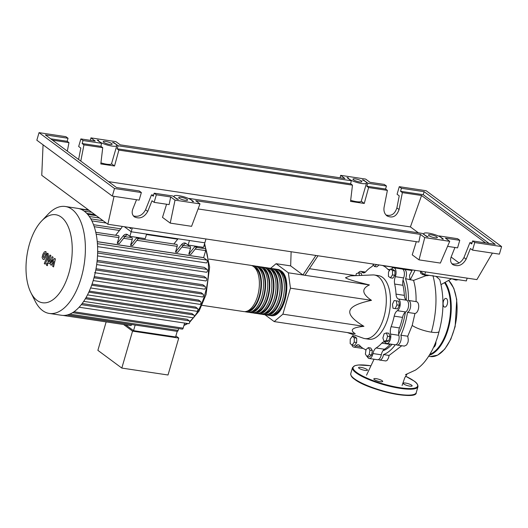 <?xml version="1.0" encoding="UTF-8"?>
<svg xmlns="http://www.w3.org/2000/svg" width="528" height="528" viewBox="0 0 528 528"><rect width="100%" height="100%" fill="white"/><g stroke="black" fill="none" stroke-linecap="round" stroke-linejoin="round"><path stroke-width="0.79" d="M382.965 350.665A42.55 21.424 -81.5 0 0 392.08 344.315M398.699 334.211A42.55 21.424 -81.5 0 0 403.022 322.938A42.55 21.424 -81.5 0 0 405.379 312.134M347.292 332.548L363.317 338.224A32.149 16.19 -81.5 0 0 364.848 338.606A32.149 16.19 -81.5 0 0 383.849 317.348A32.149 16.19 -81.5 0 0 374.385 275.015A32.149 16.19 -81.5 0 0 372.808 274.936L350.242 275.893L345.49 277.735C347.378 279.16 355.351 281.569 369.409 284.948C361.297 288.757 361.99 293.891 371.488 300.34C358.261 303.118 351.08 306.563 349.939 310.669C348.698 314.761 353.364 319.981 363.937 326.33C352.235 327.479 349.331 329.947 355.232 333.742L274.19 321.585L282.896 314.173L290.446 288.182L371.488 300.34M374.385 275.015L378.55 275.642A32.149 16.19 98.5 0 1 388.014 317.968A32.149 16.19 98.5 0 1 369.013 339.233L364.848 338.606M315.909 255.453L302.92 274.969L290.664 265.894L291.126 251.737M317.995 255.77L304.999 275.279L302.92 274.969M282.896 314.173L363.937 326.33M290.446 288.182L288.367 272.798L369.409 284.948M288.367 272.798L276.078 263.696L290.664 265.881M309.388 268.693L355.826 275.656M276.078 263.696L270.64 268.323M264.95 314.747L274.19 321.585M350.183 343.609L350.242 339.22L352.301 336.31L354.295 337.788L354.229 342.17L352.169 345.081L350.183 343.609M354.295 337.788L356.704 338.151L354.717 336.673L352.301 336.31M356.704 338.151L356.644 342.533L354.229 342.17M356.644 342.533L354.585 345.444L352.169 345.081M366.98 356.552L365.369 354.037L366.036 349.589L368.313 347.648L369.917 350.163L369.25 354.618L366.98 356.552L369.389 356.915L371.666 354.981L369.25 354.618M369.917 350.163L372.332 350.526L370.722 348.011L368.313 347.648M372.332 350.526L371.666 354.981M386.344 340.514L384.008 341.339L382.892 337.96L384.12 333.749L386.456 332.917L387.565 336.303L386.344 340.514L388.76 340.877L386.423 341.702L384.008 341.339M387.565 336.303L389.981 336.659L388.865 333.28L386.456 332.917M389.981 336.659L388.76 340.877M396.937 304.887L395.241 308.57L392.997 308.24L392.456 304.214L394.152 300.531L396.396 300.861L396.937 304.887L399.353 305.25L397.65 308.933L395.241 308.57M397.65 308.933L392.997 308.24M399.353 305.25L398.805 301.224L396.396 300.861M392.548 270.541L392.489 274.923L390.43 277.834L388.436 276.362L388.502 271.973L390.555 269.062L392.548 270.541L394.964 270.904L394.898 275.286L392.489 274.923M394.898 275.286L392.845 278.197L390.43 277.834M394.964 270.904L392.971 269.425L390.555 269.062M376.682 264.568L374.418 266.495L372.821 263.993M379.097 264.931L376.834 266.858L374.418 266.495M355.799 275.656L356.387 273.636L358.723 272.804L359.608 275.497M361.871 275.398L361.139 273.167L358.723 272.804M406.289 300.043A42.55 21.424 -81.5 0 0 403.062 279.873M393.413 267.782A42.55 21.424 -81.5 0 0 391.921 267.227M394.66 284.051L402.983 285.298A7.306 3.676 98.5 0 1 403.643 277.913L395.314 276.659A7.306 3.676 -81.5 0 0 394.66 284.051A43.039 21.668 98.5 0 1 396.02 294.109A7.306 3.676 -81.5 0 0 398.33 298.973A6.092 3.069 98.5 0 1 400.231 304.577A6.092 3.069 98.5 0 1 397.36 310.695A7.306 3.676 -81.5 0 0 394.198 316.147A43.039 21.668 98.5 0 1 391.136 326.687A7.306 3.676 -81.5 0 0 390.575 334.066A6.092 3.069 98.5 0 1 389.987 340.501A6.092 3.069 98.5 0 1 386.74 343.51A6.092 3.069 98.5 0 1 385.592 342.817A7.306 3.676 -81.5 0 0 384.212 341.979A7.306 3.676 -81.5 0 0 381.777 343.141A43.039 21.668 98.5 0 1 376.088 347.985A7.306 3.676 -81.5 0 0 372.973 353.555A6.092 3.069 98.5 0 1 369.151 358.486A6.092 3.069 98.5 0 1 367.349 356.605M402.983 285.298A43.039 21.668 98.5 0 1 404.342 295.357L396.02 294.109M398.33 298.973L406.652 300.221A7.306 3.676 98.5 0 1 404.342 295.357M382.516 265.445A7.306 3.676 -81.5 0 0 382.892 265.65L391.215 266.897A7.306 3.676 98.5 0 1 390.845 266.693M382.892 265.65A43.039 21.668 98.5 0 1 387.875 269.339A7.306 3.676 -81.5 0 0 389.182 270.098A7.306 3.676 -81.5 0 0 389.842 270.079M391.215 266.897A43.039 21.668 98.5 0 1 393.037 267.868M391.38 269.188A7.306 3.676 -81.5 0 0 391.71 268.838A6.092 3.069 98.5 0 1 393.809 267.788A6.092 3.069 98.5 0 1 395.314 276.659M352.79 336.389A7.306 3.676 -81.5 0 0 353.08 334.6M365.917 350.387A7.306 3.676 -81.5 0 0 364.67 349.219A43.039 21.668 98.5 0 1 359.687 345.53A7.306 3.676 -81.5 0 0 358.373 344.771A7.306 3.676 -81.5 0 0 355.852 346.031A6.092 3.069 98.5 0 1 353.747 347.081A6.092 3.069 98.5 0 1 351.813 344.817M381.777 343.141L390.1 344.395A7.306 3.676 98.5 0 1 390.416 344.065M390.1 344.395A43.039 21.668 98.5 0 1 384.41 349.232L376.088 347.985M372.973 353.555L381.302 354.803A7.306 3.676 98.5 0 1 384.41 349.232M390.575 334.066L398.897 335.313A7.306 3.676 98.5 0 1 399.458 327.934L391.136 326.687M394.198 316.147L402.521 317.401A43.039 21.668 98.5 0 1 399.458 327.934M402.521 317.401A7.306 3.676 98.5 0 1 405.689 311.942L397.36 310.695M358.301 272.956A6.092 3.069 98.5 0 1 360.815 271.359A6.092 3.069 98.5 0 1 361.964 272.059A7.306 3.676 -81.5 0 0 363.343 272.89A7.306 3.676 -81.5 0 0 365.785 271.729A43.039 21.668 98.5 0 1 371.474 266.884A7.306 3.676 -81.5 0 0 373.329 264.792M398.897 335.313A6.092 3.069 98.5 0 1 398.317 341.748A6.092 3.069 98.5 0 1 395.063 344.764L386.74 343.51M381.302 354.803A6.092 3.069 98.5 0 1 377.48 359.733L369.151 358.486M362.848 348.256A6.092 3.069 98.5 0 1 362.069 348.328L353.747 347.081M393.809 267.788L402.138 269.042A6.092 3.069 98.5 0 1 403.643 277.913M406.652 300.221A6.092 3.069 98.5 0 1 408.56 305.824A6.092 3.069 98.5 0 1 405.689 311.942M276.718 269.326A23.384 11.774 98.5 0 1 277.768 269.392A23.384 11.774 98.5 0 1 280.658 270.626A23.384 11.774 98.5 0 1 285.391 297.257A23.384 11.774 98.5 0 1 270.831 315.638A23.384 11.774 98.5 0 1 269.808 315.388M202.072 305.323L243.778 311.579A23.384 11.774 -81.5 0 0 258.337 293.205A23.384 11.774 -81.5 0 0 253.605 266.574A23.384 11.774 -81.5 0 0 250.714 265.333L209.009 259.076M279.206 270.831A22.407 11.279 98.5 0 1 280.394 271.544A22.407 11.279 98.5 0 1 285.245 295.469A22.407 11.279 98.5 0 1 272.633 314.681M251.744 265.584A23.384 11.774 98.5 0 1 252.8 265.643A23.384 11.774 98.5 0 1 255.684 266.884A23.384 11.774 98.5 0 1 260.423 293.515A23.384 11.774 98.5 0 1 245.863 311.896A23.384 11.774 98.5 0 1 244.834 311.645M245.863 311.896L247.942 312.206A23.384 11.774 -81.5 0 0 262.502 293.825A23.384 11.774 -81.5 0 0 257.77 267.194A23.384 11.774 -81.5 0 0 254.879 265.96L252.8 265.643M255.902 266.204A23.384 11.774 98.5 0 1 256.958 266.27A23.384 11.774 98.5 0 1 259.849 267.505A23.384 11.774 98.5 0 1 264.581 294.136A23.384 11.774 98.5 0 1 250.021 312.517A23.384 11.774 98.5 0 1 248.998 312.272M250.021 312.517L252.107 312.827A23.384 11.774 -81.5 0 0 266.666 294.452A23.384 11.774 -81.5 0 0 261.928 267.821A23.384 11.774 -81.5 0 0 259.037 266.581L256.958 266.27M260.066 266.831A23.384 11.774 98.5 0 1 261.122 266.897A23.384 11.774 98.5 0 1 264.013 268.132A23.384 11.774 98.5 0 1 268.745 294.763A23.384 11.774 98.5 0 1 254.186 313.144A23.384 11.774 98.5 0 1 253.156 312.893M254.186 313.144L256.265 313.454A23.384 11.774 -81.5 0 0 270.824 295.073A23.384 11.774 -81.5 0 0 266.092 268.442A23.384 11.774 -81.5 0 0 263.201 267.208L261.122 266.897M264.231 267.458A23.384 11.774 98.5 0 1 265.28 267.518A23.384 11.774 98.5 0 1 268.171 268.759A23.384 11.774 98.5 0 1 272.903 295.39A23.384 11.774 98.5 0 1 258.344 313.764A23.384 11.774 98.5 0 1 257.321 313.52M258.344 313.764L260.429 314.081A23.384 11.774 -81.5 0 0 274.989 295.7A23.384 11.774 -81.5 0 0 270.257 269.069A23.384 11.774 -81.5 0 0 267.366 267.835L265.28 267.518M268.389 268.079A23.384 11.774 98.5 0 1 269.445 268.145A23.384 11.774 98.5 0 1 272.336 269.379A23.384 11.774 98.5 0 1 277.068 296.01A23.384 11.774 98.5 0 1 262.508 314.391A23.384 11.774 98.5 0 1 261.485 314.14M262.508 314.391L264.587 314.701A23.384 11.774 -81.5 0 0 279.147 296.327A23.384 11.774 -81.5 0 0 274.415 269.689A23.384 11.774 -81.5 0 0 271.524 268.455L269.445 268.145M272.554 268.706A23.384 11.774 98.5 0 1 273.61 268.765A23.384 11.774 98.5 0 1 276.5 270.006A23.384 11.774 98.5 0 1 281.233 296.637A23.384 11.774 98.5 0 1 266.673 315.018A23.384 11.774 98.5 0 1 265.643 314.767M266.673 315.018L268.752 315.328A23.384 11.774 -81.5 0 0 283.312 296.947A23.384 11.774 -81.5 0 0 278.579 270.316A23.384 11.774 -81.5 0 0 275.689 269.082L273.61 268.765M275.042 270.211A22.407 11.279 98.5 0 1 276.236 270.917A22.407 11.279 98.5 0 1 281.087 294.848A22.407 11.279 98.5 0 1 268.468 314.061M270.884 269.584A22.407 11.279 98.5 0 1 272.072 270.29A22.407 11.279 98.5 0 1 276.923 294.221A22.407 11.279 98.5 0 1 264.304 313.434M266.719 268.957A22.407 11.279 98.5 0 1 267.907 269.669A22.407 11.279 98.5 0 1 272.758 293.594A22.407 11.279 98.5 0 1 260.146 312.814M262.561 268.336A22.407 11.279 98.5 0 1 263.749 269.042A22.407 11.279 98.5 0 1 268.6 292.974A22.407 11.279 98.5 0 1 255.981 312.187M258.397 267.709A22.407 11.279 98.5 0 1 259.585 268.422A22.407 11.279 98.5 0 1 264.436 292.347A22.407 11.279 98.5 0 1 251.816 311.566M254.232 267.089A22.407 11.279 98.5 0 1 255.42 267.795A22.407 11.279 98.5 0 1 260.278 291.727A22.407 11.279 98.5 0 1 247.658 310.939M61.228 217.087A44.497 22.407 -81.5 0 0 41.58 221.041A44.497 22.407 -81.5 0 0 30.848 292.571A44.497 22.407 -81.5 0 0 37.026 300.399A44.497 22.407 -81.5 0 0 68.825 273.326A44.497 22.407 -81.5 0 0 61.228 217.087M30.848 292.571L35.099 301.072A54.074 27.225 -81.5 0 0 42.603 310.583A54.074 27.225 -81.5 0 0 49.282 313.441A54.074 27.225 -81.5 0 0 82.955 270.943A54.074 27.225 -81.5 0 0 72.006 209.359A54.074 27.225 -81.5 0 0 65.327 206.494A54.074 27.225 -81.5 0 0 48.134 214.163L41.58 221.041M49.282 313.441L61.552 315.282A54.074 27.225 -81.5 0 0 62.964 315.421A54.074 27.225 -81.5 0 0 67.604 314.879A54.074 27.225 -81.5 0 0 72.758 312.583A54.074 27.225 -81.5 0 0 79.345 306.966A54.074 27.225 -81.5 0 0 83.992 300.927A54.074 27.225 -81.5 0 0 87.806 294.268A54.074 27.225 -81.5 0 0 90.955 287.12A54.074 27.225 -81.5 0 0 93.509 279.53A54.074 27.225 -81.5 0 0 95.489 271.511A54.074 27.225 -81.5 0 0 96.875 263.056A54.074 27.225 -81.5 0 0 97.594 254.107A54.074 27.225 -81.5 0 0 97.482 244.543A54.074 27.225 -81.5 0 0 95.911 232.894A54.074 27.225 -81.5 0 0 93.68 225.126A54.074 27.225 -81.5 0 0 90.941 219.127A54.074 27.225 -81.5 0 0 87.793 214.533A54.074 27.225 -81.5 0 0 84.275 211.193A54.074 27.225 -81.5 0 0 80.414 209.068A54.074 27.225 -81.5 0 0 77.59 208.336L65.327 206.494M125.684 324.832L133.551 330.653L175.586 336.956L177.217 331.353L135.181 325.043L133.551 330.653M175.883 335.947L178.748 338.065L132.548 331.135L123.605 324.515M106.148 321.902L97.878 350.354L121.816 368.075L168.016 374.999L178.748 338.065M121.816 368.075L132.548 331.135M62.924 315.414L130.72 325.585A1.459 0.733 -81.5 0 0 131.584 324.621L131.611 324.515M195.202 249.051L205.676 250.622L203.643 257.611L97.258 241.652M97.258 241.712L203.656 257.671L206.956 260.119A1.459 0.733 98.5 0 1 207.253 261.782A1.459 0.733 98.5 0 1 206.342 262.931L97.588 246.622M97.66 251.394L204.329 267.399L207.068 269.425A1.459 0.733 98.5 0 1 207.365 271.088A1.459 0.733 98.5 0 1 206.455 272.237L97.515 255.895M97.178 260.33L203.96 276.349L206.369 278.131A1.459 0.733 98.5 0 1 206.666 279.794A1.459 0.733 98.5 0 1 205.755 280.942L96.677 264.581M96.03 268.712L202.818 284.731L205.016 286.354A1.459 0.733 98.5 0 1 205.313 288.017A1.459 0.733 98.5 0 1 204.402 289.166L94.571 272.699M94.307 276.626L201.029 292.631L203.089 294.155A1.459 0.733 -81.5 0 1 203.386 295.819A1.459 0.733 -81.5 0 1 202.475 296.967A1.459 0.733 -81.5 0 1 202.297 296.888M92.063 284.09L198.634 300.076L200.607 301.541A1.459 0.733 -81.5 0 1 200.904 303.204A1.459 0.733 -81.5 0 1 199.993 304.352A1.459 0.733 -81.5 0 1 199.808 304.273M89.298 291.113L195.598 307.058L197.545 308.497A1.459 0.733 -81.5 0 1 197.842 310.16A1.459 0.733 -81.5 0 1 196.931 311.309A1.459 0.733 -81.5 0 1 196.753 311.236M86.011 297.634L191.855 313.513L193.835 314.978A1.459 0.733 -81.5 0 1 194.126 316.642A1.459 0.733 -81.5 0 1 193.222 317.79A1.459 0.733 -81.5 0 1 193.037 317.711M82.17 303.534L187.196 319.288L189.314 320.852A1.459 0.733 -81.5 0 1 189.605 322.516A1.459 0.733 -81.5 0 1 188.701 323.664A1.459 0.733 -81.5 0 1 188.516 323.591M86.915 209.807L86.902 209.365A9.742 4.904 -81.5 0 0 86.876 208.712M181.315 244.853L183.401 245.17L177.58 252.404L175.494 252.094L181.315 244.853A9.742 4.904 -81.5 0 1 184.833 242.992A9.742 4.904 -81.5 0 1 186.041 243.507L188.126 245.051L189.453 240.497L204.851 242.807L131.182 231.752L124.39 226.73L131.182 231.752L129.855 236.313L127.769 234.769A9.742 4.904 -81.5 0 0 126.562 234.254A9.742 4.904 -81.5 0 0 123.044 236.115L117.223 243.349L118.892 237.607A1.459 0.733 -81.5 0 0 118.463 235.686L95.773 232.28M117.223 243.349L119.308 243.665L125.129 236.432A9.742 4.904 98.5 0 1 127.571 234.637M129.855 236.313L145.253 238.623L146.579 234.062L131.182 231.752L132.297 227.918M137.029 237.389A9.742 4.904 -81.5 0 0 136.363 238.115L138.448 238.425A9.742 4.904 98.5 0 1 139.108 237.706M136.363 238.115L130.541 245.348L132.211 239.606A1.459 0.733 -81.5 0 0 131.782 237.679L124.945 236.656M138.448 238.425L132.627 245.659L130.541 245.348M183.401 245.17A9.742 4.904 98.5 0 1 185.843 243.375M188.126 245.051L203.524 247.361L205.966 238.966M129.967 237.409L130.739 236.445M175.494 252.094L177.164 246.345A1.459 0.733 -81.5 0 0 176.735 244.424L138.263 238.656M188.239 246.147L189.011 245.19M195.301 246.134A9.742 4.904 -81.5 0 0 194.634 246.853L188.813 254.087L190.483 248.345A1.459 0.733 -81.5 0 0 190.054 246.424L183.216 245.395M194.634 246.853L196.72 247.163A9.742 4.904 98.5 0 1 197.38 246.444M196.72 247.163L190.898 254.397L188.813 254.087M205.676 250.622A1.459 0.733 -81.5 0 0 205.247 248.701L196.535 247.394M122.126 226.393L121.783 227.568L115.599 235.257M178.061 238.788L173.87 243.995M202.013 248.213L202.31 247.183M184.635 323.057L183.15 328.159A1.459 0.733 98.5 0 1 182.285 329.129L72.455 312.655M178.662 328.581L178.134 330.396A1.459 0.733 98.5 0 1 177.276 331.366A1.459 0.733 98.5 0 1 177.217 331.353M43.243 256.905L44.088 257.525L45.005 255.948L45.514 254.047L45.23 253.42L44.669 253.42L43.745 255.011L43.243 256.905M45.23 253.42L44.669 253.42M43.54 257.532L44.088 257.525M45.89 251.81L44.392 251.856L42.834 254.344L42.108 257.426L42.88 259.142L44.365 259.096L45.916 256.621L46.649 253.519L45.349 251.579L46.048 251.678M42.88 259.142L44.114 259.486M45.184 264.172L48.365 256.423L48.147 253.592L47.632 253.209L47.012 254.72L47.414 255.862L44.279 263.505L45.184 264.172M47.342 263.135L46.451 263.894L46.662 265.465L47.553 264.713L47.183 263.069L47.89 263.175M46.662 265.465L47.52 265.637M54.602 258.37L51.995 262.304L53.084 257.242L52.285 256.654L49.216 261.756L48.932 261.551L48.88 260.667L50.932 255.644L50.021 254.971L47.923 260.113L48.147 262.944L49.355 263.828L51.645 259.75L50.569 264.733L51.282 265.261L53.843 261.373L52.609 266.237L53.546 266.93L55.394 258.958L54.602 258.37M129.083 227.436L130.766 228.677L131.036 227.726M420.842 271.801L420.486 273.029L422.479 274.507L426.802 275.741L429.185 275.345M422.836 273.273L422.479 274.507M427.013 275.022L426.802 275.741M451.658 278.718L455.941 280.111L458.317 279.715M456.152 279.391L455.941 280.111M401.735 345.761L389.11 355.43L388.489 358.017L387.05 360.466L385.796 360.954L379.559 360.043A6.092 3.069 98.5 0 1 378.576 359.522M389.11 355.43L383.48 354.585A6.092 3.069 98.5 0 1 379.559 360.043M395.307 344.777A46.768 23.549 98.5 0 1 383.48 354.585M403.121 269.564A6.092 3.069 98.5 0 1 404.217 269.353A6.092 3.069 98.5 0 1 405.53 278.685L413.549 280.394C415.411 286.605 416.249 293.674 416.057 301.6L408.467 300.458A6.092 3.069 98.5 0 1 410.639 306.134A6.092 3.069 98.5 0 1 407.484 312.385L414.942 313.507L412.21 325.42L407.761 336.23L408.289 339.788L408.065 342.071L406.679 344.916L404.362 346.104L397.148 345.074A6.092 3.069 98.5 0 1 396.158 344.553M407.761 336.23L400.858 335.194A6.092 3.069 98.5 0 1 400.488 341.821A6.092 3.069 98.5 0 1 397.148 345.074M407.484 312.385A46.768 23.549 98.5 0 1 400.858 335.194M416.057 301.6C420.222 301.943 419.219 312.655 414.942 313.507M405.53 278.685A46.768 23.549 98.5 0 1 408.467 300.458M412.295 269.914L409.49 275.372L409.933 279.345M407.933 269.26L408.52 269.999M399.894 268.052A46.768 23.549 98.5 0 1 400.495 268.792M410.21 279.899L415.067 270.329M426.254 275.583L413.549 280.394M405.478 374.669L415.457 370.108C419.569 367.27 422.948 364.096 425.601 360.571C431.726 352.612 436.22 342.896 439.091 331.426A14.81 3.307 -163.8 0 1 439.091 331.439C443.995 313.163 444.213 295.891 439.751 279.635L436.029 276.368M451.513 278.797L441.032 284.592M432.947 275.59C437.441 292.802 436.933 311.665 431.422 332.171A14.81 3.307 -163.8 0 1 412.21 325.42M439.091 331.439A14.81 3.307 -163.8 0 1 431.422 332.171M419.813 271.042L424.73 274.679L466.349 280.922L467.161 278.137M425.535 271.9L424.73 274.679M435.91 341.675A4.382 2.204 98.5 0 1 433.547 347.351M443.414 301.33A4.382 2.204 98.5 0 1 446.002 298.432A4.382 2.204 98.5 0 1 447.295 304.201A4.382 2.204 98.5 0 1 444.701 307.105A4.382 2.204 98.5 0 1 443.414 301.33M411.649 385.183A4.627 1.036 16.2 0 0 406.778 383.288A4.627 1.036 16.2 0 0 403.247 383.302A4.627 1.036 16.2 0 0 403.735 384.001A4.627 1.036 16.2 0 0 408.606 385.895A4.627 1.036 16.2 0 0 412.137 385.882A4.627 1.036 16.2 0 0 411.649 385.183M366.967 369.488A4.627 1.036 16.2 0 0 362.096 367.587A4.627 1.036 16.2 0 0 358.565 367.6A4.627 1.036 16.2 0 0 359.06 368.3A4.627 1.036 16.2 0 0 363.924 370.194A4.627 1.036 16.2 0 0 367.455 370.181A4.627 1.036 16.2 0 0 366.967 369.488M382.213 380.774A4.627 1.036 16.2 0 0 377.348 378.88A4.627 1.036 16.2 0 0 373.817 378.886A4.627 1.036 16.2 0 0 374.306 379.586A4.627 1.036 16.2 0 0 379.177 381.48A4.627 1.036 16.2 0 0 382.701 381.467A4.627 1.036 16.2 0 0 382.213 380.774M436.854 236.848A4.627 1.036 -163.8 0 1 437.342 237.547A4.627 1.036 -163.8 0 1 433.811 237.56A4.627 1.036 -163.8 0 1 428.947 235.66A4.627 1.036 -163.8 0 1 428.459 234.967A4.627 1.036 -163.8 0 1 431.99 234.953A4.627 1.036 -163.8 0 1 436.854 236.848M187.123 199.393A4.627 1.036 -163.8 0 1 187.612 200.092A4.627 1.036 -163.8 0 1 184.081 200.099A4.627 1.036 -163.8 0 1 179.216 198.205A4.627 1.036 -163.8 0 1 178.721 197.512A4.627 1.036 -163.8 0 1 182.252 197.498A4.627 1.036 -163.8 0 1 187.123 199.393M361.376 180.979A4.627 1.036 -163.8 0 1 361.865 181.678A4.627 1.036 -163.8 0 1 358.34 181.691A4.627 1.036 -163.8 0 1 353.47 179.797A4.627 1.036 -163.8 0 1 352.981 179.098A4.627 1.036 -163.8 0 1 356.512 179.084A4.627 1.036 -163.8 0 1 361.376 180.979M111.646 143.524A4.627 1.036 -163.8 0 1 112.134 144.223A4.627 1.036 -163.8 0 1 108.603 144.236A4.627 1.036 -163.8 0 1 103.739 142.336A4.627 1.036 -163.8 0 1 103.244 141.643A4.627 1.036 -163.8 0 1 106.775 141.629A4.627 1.036 -163.8 0 1 111.646 143.524M133.426 215.939C138.593 217.199 142.639 215.153 145.556 209.794L151.503 194.865L153.311 196.205L154.189 193.195L156.341 194.792L154.143 202.356L151.991 200.765L147.741 211.418C144.203 217.45 139.755 219.272 134.409 216.876C132.158 215.002 131.611 212.434 132.759 209.167L136.528 199.716M141.359 192.542L139.201 190.945L116.516 187.546L45.355 134.871L68.039 138.27L65.881 136.673L39.039 132.647L36.841 140.217L112.312 196.086L139.161 200.112L141.359 192.542L114.517 188.516L112.312 196.086M67.313 151.127L68.977 142.619L67.168 141.28L68.039 138.27M78.599 159.476L80.824 148.091L78.665 146.494L80.87 138.923L83.021 140.521L82.15 143.53L83.959 144.87L80.791 161.099M151.503 194.865L153.608 195.182M451.836 263.696C457.004 264.957 461.05 262.911 463.96 257.552L469.913 242.623L472.019 242.939M154.143 202.356L169.112 204.607L170.702 196.944L175.019 200.138L199.987 203.881L195.677 200.686L420.44 234.399L424.75 237.593L449.724 241.336L445.408 238.148L459.769 240.299L457.611 238.702L439.078 235.924L443.381 239.111L442.022 238.907A9.497 2.119 16.2 0 0 433.488 234.221A9.497 2.119 16.2 0 0 423.779 233.607A9.497 2.119 16.2 0 0 428.122 236.821L426.763 236.617L422.459 233.429L189.341 198.469L193.657 201.656L192.291 201.452A9.497 2.119 16.2 0 0 183.757 196.766A9.497 2.119 16.2 0 0 174.049 196.152A9.497 2.119 16.2 0 0 178.405 199.373L177.038 199.168L172.722 195.974L154.189 193.195M156.341 194.792L170.702 196.944M52.483 140.144L68.977 142.619M418.387 232.822L410.414 226.915L108.544 181.639M410.414 226.915L421.562 195.505L485.595 242.9M385.968 214.975C391.261 216.407 394.898 214.045 396.884 207.9L399.234 195.842L397.076 194.251L399.28 186.681L401.432 188.278L400.561 191.288L402.369 192.621L421.562 195.505M402.369 192.621L399.076 209.517C396.634 216.368 392.601 218.5 386.991 215.906C384.483 213.847 383.513 210.962 384.087 207.273L387.387 190.377L385.572 189.037L386.45 186.028L384.292 184.43L369.937 182.279L365.62 179.084L340.646 175.342L344.962 178.53L120.199 144.824L115.889 141.629L90.915 137.881L95.225 141.075L80.87 138.923M83.959 144.87L102.736 147.682L100.808 163.937L114.53 165.997L118.873 150.104L352.473 185.143L350.546 201.392L364.261 203.452L368.603 187.559L387.387 190.377M83.021 140.521L101.561 143.299L100.927 146.342L102.736 147.682M100.927 146.342L82.15 143.53M67.168 141.28L50.675 138.805M101.561 143.299L97.251 140.105L98.564 140.303A9.497 2.119 16.2 0 0 107.144 144.982A9.497 2.119 16.2 0 0 116.813 145.583A9.497 2.119 16.2 0 0 112.55 142.402L113.863 142.6L118.18 145.794L351.292 180.754L346.982 177.56L348.295 177.758A9.497 2.119 16.2 0 0 356.882 182.437A9.497 2.119 16.2 0 0 366.544 183.038A9.497 2.119 16.2 0 0 362.287 179.857L363.601 180.055L367.91 183.249L386.45 186.028M469.913 242.623L471.722 243.962L472.6 240.953L474.751 242.543L472.553 250.114L470.395 248.523L466.151 259.175C462.607 265.208 458.165 267.029 452.819 264.634C450.569 262.759 450.014 260.192 451.169 256.925L454.938 247.474M447.559 246.365L457.571 247.87L459.769 240.299M474.751 242.543L501.6 246.576L426.122 190.707L399.28 186.681M385.572 189.037L366.795 186.219L367.91 183.249M401.432 188.278L424.116 191.677L423.245 194.687L400.561 191.288M472.553 250.114L499.402 254.14L501.6 246.576M39.039 132.647L114.517 188.516M424.116 191.677L495.284 244.352L472.6 240.953M368.603 187.559L366.795 186.219M423.245 194.687L489.086 243.421M459.103 262.957L451.123 257.05M100.94 162.848A9.497 2.119 16.2 0 0 111.527 163.772L114.53 165.997M118.873 150.104L117.064 148.764L118.18 145.794M351.292 180.754L350.658 183.803L352.473 185.143M350.658 183.803L117.064 148.764M350.671 200.303A9.497 2.119 16.2 0 0 361.258 201.227L364.261 203.452M189.341 198.469L189.215 198.812M98.38 140.943L98.564 140.303M116.813 145.583L111.527 163.772M113.863 142.6L113.738 142.943M348.11 178.398L348.295 177.758M366.544 183.038L361.258 201.227M363.601 180.055L363.469 180.398M439.078 235.924L438.946 236.267M90.915 137.881L90.4 140.349M340.646 175.342L340.131 177.811M199.987 203.881L191.578 226.321L170.234 223.113L175.019 200.138M166.577 204.224L162.499 217.391L170.234 223.113M114.048 196.343L107.87 224.255L476.89 279.602L492.4 253.09M424.75 237.593L419.027 259.875L412.236 254.846L416.308 241.679M198.092 208.949L418.843 242.062L420.44 234.399M419.027 259.875L440.372 263.076L449.724 241.336M43.058 144.817L41.758 175.316L107.87 224.255M390.126 269.676L387.875 269.339M355.852 346.031L360.947 346.797M364.907 272.494L361.964 272.059M194.093 316.787A47.982 24.156 -81.5 0 0 204.805 294.631A47.982 24.156 -81.5 0 0 204.303 244.688M67.261 314.972L131.584 324.621M184.001 325.222A47.982 24.156 -81.5 0 0 187.189 323.44M189.644 321.539A47.982 24.156 -81.5 0 0 193.274 317.79M123.044 236.115L125.129 236.432M136.93 240.313L177.164 246.345M123.611 238.313L132.211 239.606M181.883 247.058L190.483 248.345M96.182 234.201L118.892 237.607M86.75 213.378L94.809 214.586M95.792 269.973L205.016 286.354M97.429 243.692L206.956 260.119M97.033 261.73L206.369 278.131M97.634 253.011L207.068 269.425M93.997 277.794L203.089 294.155M91.667 285.199L200.607 301.541M81.312 304.656L189.314 320.852M88.81 292.189L197.545 308.497M85.384 298.709L193.835 314.978M89.291 216.493L99.442 218.011M91.865 220.889L106.234 223.04M94.222 226.684L119.453 230.465M146.447 234.511L177.725 239.204M73.966 311.784L183.15 328.159M69.742 314.14L178.134 330.396M429.845 354.387A39.699 19.991 -81.5 0 0 448.991 323.03A39.699 19.991 -81.5 0 0 444.596 282.803M429.317 355.258A40.187 20.236 -81.5 0 0 448.173 329.096A40.187 20.236 -81.5 0 0 445.21 282.48M448.76 280.493L453.823 288.308L456.74 299.528L455.143 326.594L450.833 339.194L444.774 349.107L437.646 355.146L430.254 356.545A40.187 20.236 -81.5 0 0 454.001 329.967A40.187 20.236 -81.5 0 0 448.701 280.526M350.75 373.613A34.102 7.61 16.2 0 0 354.361 378.754A34.102 7.61 16.2 0 0 390.232 392.72A34.102 7.61 16.2 0 0 416.242 392.641L417.965 386.714A34.102 7.61 -163.8 0 1 391.954 386.793A34.102 7.61 -163.8 0 1 356.083 372.827A34.102 7.61 -163.8 0 1 352.473 367.686L350.75 373.613C350.651 375.659 351.899 377.527 354.486 379.21C368.069 390.179 417.1 400.765 416.242 392.641M370.372 365.713A33.614 7.504 16.2 0 0 356.631 372.431A33.614 7.504 16.2 0 0 400.231 387.757A33.614 7.504 16.2 0 0 414.071 381.051A33.614 7.504 16.2 0 0 405.59 376.22M414.579 394.205A33.614 7.504 -163.8 0 1 386.8 392.278A33.614 7.504 -163.8 0 1 354.644 379.276M147.741 211.418L145.556 209.794M466.151 259.175L463.96 257.552M399.076 209.517L396.884 207.9M365.462 272.059L360.815 271.359M277.768 269.392L280.975 270.758C293.185 278.494 284.671 318.694 270.831 315.638M204.633 243.56L209.636 267.056L206.065 294.512L199.148 310.946L189.651 322.265M89.113 210.368L80.375 209.055M88.724 210.078L78.962 208.613M84.19 211.134L91.661 212.256M93.199 280.579L202.475 296.967M90.631 287.951L199.993 304.352M79.108 307.23L188.701 323.664M87.49 294.895L196.931 311.309M83.708 301.363L193.222 317.79M87.668 214.388L96.294 215.681M90.796 218.863L103.085 220.711M93.529 224.717L120.787 228.809M177.276 331.366L67.445 314.893M187.856 323.539L183.916 325.519M411.985 270.514L404.217 269.353M374.035 359.218L366.524 375.197M402.079 385.506L404.745 377.804L407.015 374.2M430.254 356.545L428.65 356.301M417.965 386.714C418.064 384.661 416.816 382.8 414.229 381.117L405.596 376.207M370.379 365.699L358.472 364.973L354.895 365.633L352.473 367.686M173.857 196.812L174.049 196.152M423.588 234.267L423.779 233.607"/></g></svg>
